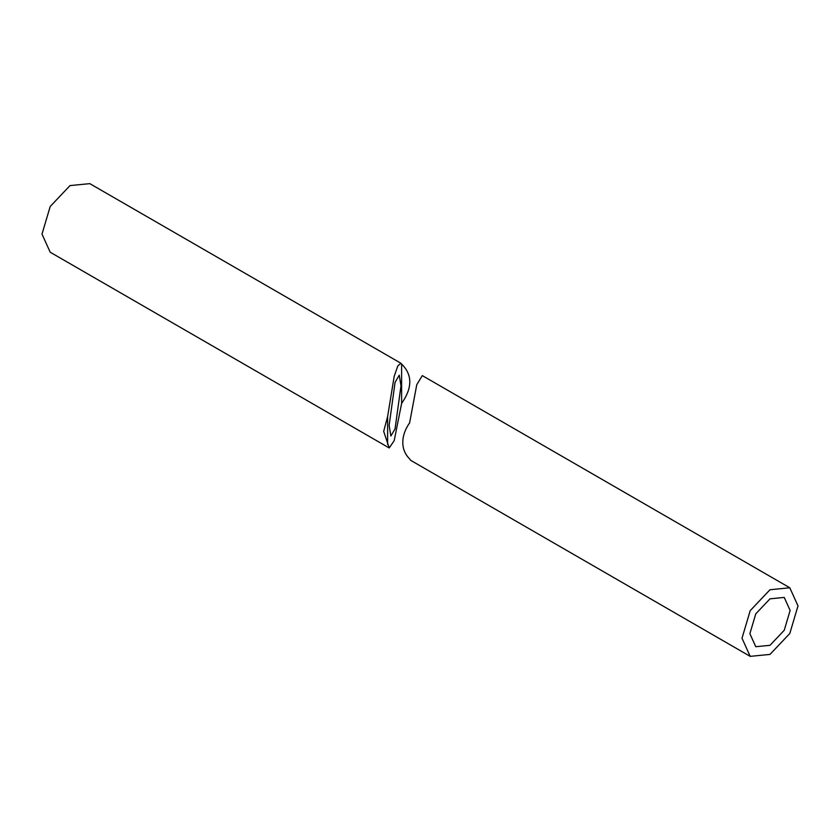 <?xml version="1.0" encoding="UTF-8"?>
<svg xmlns="http://www.w3.org/2000/svg" width="840" height="840" viewBox="0 0 840 840"><rect width="100%" height="100%" fill="white"/><g stroke="black" fill="none" stroke-linecap="round" stroke-linejoin="round"><path stroke-width="1.26" d="M789.8 587.779L422.31 375.617L416.756 384.72L409.626 422.814C405.122 429.303 402.843 435.824 402.791 442.397C402.843 448.938 405.122 454.43 409.626 458.882L410.644 460.32L750.204 656.365L769.997 654.402L789.8 633.507L798 605.903L789.8 587.779L769.997 589.743L750.204 610.638L742.004 638.232L750.204 656.365M790.125 610.449L784.235 630.284L769.997 645.309L755.769 646.716L749.879 633.686L755.769 613.851L769.997 598.836L784.235 597.419L790.125 610.449M400.901 363.248L89.796 183.635L70.004 185.598L50.201 206.493L42 234.097L50.201 252.221L389.225 447.962L383.691 431.372L387.618 416.546L394.202 376.32L397.793 365.967L400.901 363.248L401.615 364.056C412.514 374.703 412.514 387.818 401.615 403.399L394.202 440.632L389.225 447.962M400.995 385.791L399.262 375.165L395.062 382.368L389.13 425.418L390.873 436.044L395.062 428.841L400.995 385.791M387.618 444.413L387.618 416.546M401.615 403.399L401.615 364.056"/></g></svg>
